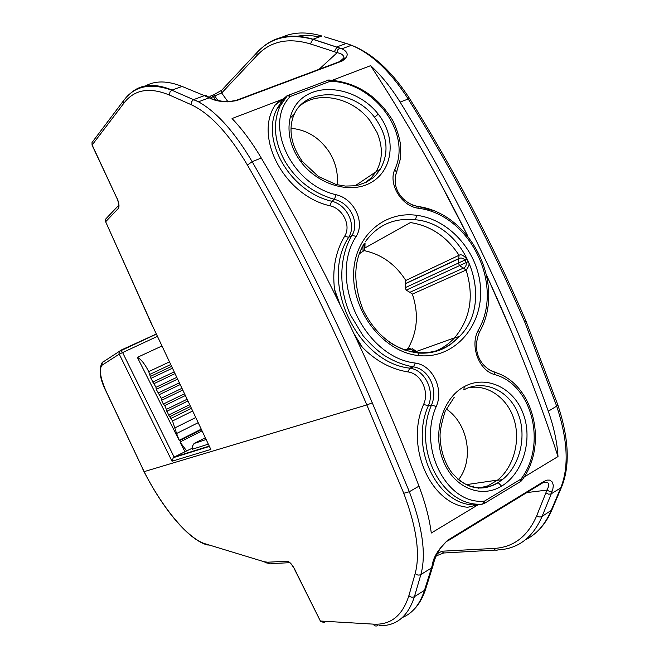 <?xml version="1.0" encoding="UTF-8"?>
<svg xmlns="http://www.w3.org/2000/svg" width="659" height="659" viewBox="0 0 659 659"><rect width="100%" height="100%" fill="white"/><g stroke="black" fill="none" stroke-linecap="round" stroke-linejoin="round"><path stroke-width="0.99" d="M232.05 118.529L283.461 98.908L232.05 118.529C242.29 129.238 252.035 142.402 261.269 158.012C321.345 259.934 377.352 376.528 418.976 486.144C425.327 502.965 429.429 518.592 431.283 533.032L478.261 504.679L431.283 533.032M467.857 236.194C437.79 175.607 405.384 118.76 370.613 65.653L332.293 80.274L370.613 65.653C394.453 102.054 417.336 140.482 439.256 180.937L467.906 236.26M486.746 275.586L511.573 331.848C529.268 374.057 544.746 415.631 558 456.555L524.037 477.05L558 456.555C538.716 397.039 514.967 336.741 486.762 275.668M488.64 369.567L497.66 373.323M357.071 340.225L362.376 347.309C375.885 361.008 391.059 369.205 407.905 371.915C420.912 373.398 429.577 391.397 423.63 404.387C404.881 446.225 430.5 504.028 467.692 507.273L477.561 504.852M282.727 99.451L279.498 101.124L275.231 104.987C253.526 137.088 284.433 195.657 329.97 205.789C343.084 208.59 351.42 225.922 344.583 236.309C335.505 251.697 332.161 269.383 334.541 289.383L336.774 297.992M279.498 101.124L282.126 99.624M396.965 171.101L395.474 175.533M467.692 507.273L478.442 504.646C439.66 509.3 408.662 449.718 428.309 405.845L423.63 404.387M407.905 371.915L409.799 368.159C424.907 369.93 435.08 390.779 428.309 405.845L431.513 405.013C412.097 449.232 442.461 507.801 482.627 504.094L484.505 501.095L483.978 503.665L520.165 481.778L520.981 479.077C547.052 445.154 532.604 384.568 494.588 374.559C478.838 370.506 469.579 345.522 478.319 330.134C504.539 284.82 469.826 214.373 418.21 208.228C401.347 206.135 387.945 183.663 394.856 169.379C412.18 132.978 373.661 81.873 330.134 81.288L290.248 96.511C263.254 123.9 290.932 184.512 336.123 194.743C353.957 198.647 365.358 222.165 356.165 236.392C327.721 279.432 364.229 357.45 415.327 363.068C432.642 365.201 444.084 389.172 436.242 406.504C417.575 448.515 447.28 505.453 484.505 501.095L520.981 479.077L521.59 480.675M409.799 368.159C356.956 362.582 319.088 281.665 348.677 237.298C356.692 225.048 347.013 204.619 331.683 201.234C290.281 191.86 260.47 140.276 276.887 109.048L283.658 98.759L286.78 95.959L279.935 106.346C272.612 123.464 274.284 141.743 284.943 161.2C296.303 180.278 312.786 193.005 334.393 199.364C350.283 202.988 359.888 222.8 352.013 235.387C339.336 256.104 338.116 287.95 350.44 314.953L362.936 335.588C370.416 344.155 377.343 350.637 383.744 355.036C393.234 361.099 403.119 365.045 413.415 366.882L409.799 368.159M334.541 289.383L339.92 304.392M354.114 333.932L362.376 347.309M329.97 205.789L331.683 201.234L334.393 199.364L336.123 194.743M275.231 104.987L284.062 98.397M417.691 206.292L431.917 210.229M494.588 374.559L494.316 372.137L488.426 369.427M478.442 504.646L482.619 504.094M436.242 406.504L431.513 405.013C438.392 389.321 428.795 368.999 413.415 366.882L415.327 363.068M327.482 80.167L328.726 80.036L330.134 81.288L329.805 80.11L328.907 79.97M412.485 205.04L417.814 206.473L418.21 208.228M363.661 250.519C381.248 254.11 395.301 264.094 405.82 280.454L405.112 287.736L406.257 290.133L466.251 262.529L465.032 259.992L466.852 259.069C463.582 255.272 460.971 254.012 459.035 255.288L458.367 263.114L459.611 265.709L463.458 268.089L409.865 292.308L412.361 294.095C418.877 313.692 417.46 331.774 408.119 348.339M405.82 280.454L459.035 255.288C446.851 236.639 430.648 225.732 410.425 222.569L365.168 247.833M363.43 250.914L364.419 249.259L364.303 244.316L365.028 243.113M360.959 249.876L362.952 246.54L363.06 251.516L359.699 252.998M407.756 348.833L409.486 348.199L407.089 348.916L406.002 350.506M415.59 352.087L415.672 352.754M412.361 294.095L466.102 270.042L463.45 268.089C465.584 267.241 466.514 265.388 466.251 262.529L468.121 261.714C469.851 263.452 469.175 266.228 466.102 270.042C474.225 296.196 470.386 318.783 454.595 337.795L454.306 338.108C448.911 343.916 442.626 348.249 435.451 351.107M418.869 355.596C452.609 359.229 481.177 328.652 480.625 291.731C480.559 254.827 451.011 219.661 416.867 215.336C382.706 210.46 352.639 238.459 353.619 276.648C354.097 314.796 385.153 352.532 418.869 355.596L418.234 353.043L417.089 352.54M501.598 486.153C480.329 499.184 453.194 487.083 443.013 460.188C432.428 433.441 442.098 398.365 464.29 386.602C486.326 374.469 514.111 388.003 523.353 414.091C532.95 439.915 522.966 473.327 501.598 486.153L498.262 482.676C481.334 492.413 465.674 488.854 451.291 472.017C444.364 462.033 440.632 450.377 440.097 437.049C439.742 431.909 441.423 423.325 445.138 411.323L454.24 397.237M300.932 161.826C283.016 138.299 285.561 107.277 306.666 95.127C327.663 82.729 361.05 91.84 378.25 114.147C395.804 136.191 393.81 167.856 373.093 181.291C352.631 195.056 318.528 185.583 300.932 161.826L302.234 161.208C286.822 139.296 290.685 121.915 294.194 114.378C305.825 86.881 353.109 88.677 374.567 117.302C387.533 135.202 389.469 152.451 380.391 169.042L375.869 175.105L373.068 177.773L366.437 182.148L358.628 185.006L354.377 185.805L345.431 186.069L336.181 184.536L318.297 176.431L302.506 161.57M479.513 332.029C506.59 284.4 470.666 213.178 417.814 206.473C404.601 203.895 390.952 190.467 396.446 172.304L394.856 169.379M405.112 287.736L465.032 259.992C462.89 257.974 460.847 257.504 458.895 258.6L405.656 283.543M418.341 352.68C434.767 353.529 448.524 348.067 459.587 336.312L459.595 336.304C495.37 301.303 467.198 224.06 415.335 219.752C394.14 217.577 377.426 224.974 365.185 241.96M468.121 261.714L466.852 259.069M410.903 351.873L413.481 352.079C405.12 350.621 397.138 347.334 389.543 342.21M407.015 350.827L412.863 351.478M409.486 348.199L412.633 350.242L413.382 351.56L415.944 351.873L415.203 350.563L416.735 351.939L413.514 351.815M416.002 351.881L417.304 352.516M464.29 386.602L463.837 389.881C483.401 379.049 508.262 389.856 517.661 412.567C527.381 435.204 520.182 465.699 502.372 479.653L497.99 482.685C483.912 490.502 470.402 489.233 457.453 478.871M364.163 243.616L364.303 244.316L362.952 246.54L362.788 246.071M472.363 486.803L473.615 486.062M406.257 290.133L409.865 292.308M407.83 348.809L406.611 350.695M437.238 553.667L441.934 551.212L493.739 548.445C513.369 547.464 527.702 536.541 536.747 515.676L545.899 492.817L548.576 494.192L550.973 493.929L552.777 489.555L553.313 485.559L552.473 482.174L549.894 480.131L547.127 480.098L543.724 481.523L447.799 540.158C438.4 549.038 433.227 557.382 432.279 565.191L431.497 567.959L420.879 574.533C426.373 554.425 422.534 526.821 409.354 491.713L372.286 402.871C336.395 318.767 296.361 238.369 252.166 161.677L261.269 158.012M493.739 548.445C494.785 550.199 496.12 550.693 497.743 549.944L499.258 549.828C518.674 548.403 532.925 537.324 542.011 516.598L551.295 493.756L560.702 487.924C569.112 467.066 567.794 439.874 556.756 406.356L524.737 322.004C491.013 243.756 452.148 169.371 408.127 98.85C390.565 71.543 371.684 53.684 351.469 45.257C372.508 53.478 391.866 71.221 409.544 98.496L400.112 102.079C391.092 87.515 381.264 75.373 370.613 65.645M400.112 102.079C458.722 197.239 511.203 306.797 548.296 411.257C553.947 427.287 557.184 442.387 558 456.555M262.381 47.464C275.619 35.924 292.489 33.172 313 39.227L341.939 48.791C348.866 52.292 348.916 56.386 342.079 61.065L236.556 100.621C225.378 102.582 216.267 101.651 209.241 97.812L204.397 95.654L193.853 99.534L198.458 101.791C216.696 112.005 234.596 131.973 252.166 161.677L247.422 165.038C291.319 241.342 331.115 321.304 366.832 404.931L372.286 402.871M281.492 37.439C293.057 32.003 306.526 31.533 321.897 36.014L312.778 39.309L310.414 43.939L334.335 51.707L336.988 46.88L346.337 43.445L351.469 45.257M543.378 482.487C549.087 481.449 550.257 483.986 546.904 490.098L549.614 491.408L552.349 490.947M433.647 563.305L432.279 565.191M334.335 51.707L337.128 52.695L337.77 49.812L339.871 47.885M319.096 69.294L337.128 52.695C341.543 53.478 343.8 55.199 343.891 57.877L340.991 60.702M236.556 100.621L227.124 101.75M210.806 98.446L209.282 96.873L207.091 96.848M525.355 539.845C536.377 534.457 544.902 524.836 550.94 510.989L560.702 487.924L561.666 486.836C570.167 465.724 568.931 438.556 557.967 405.334L548.296 411.257M525.898 320.884L524.737 322.004M205.501 544.416C185.945 537.382 161.669 506.203 144.033 471.671L366.832 404.931L403.761 493.278L409.354 491.713L418.976 486.144M402.468 617.458C412.55 613.397 419.882 604.361 424.47 590.357L431.497 567.959L432.765 566.394L433.573 563.577C434.388 559.45 436.678 554.318 440.434 548.189L445.797 542.192M378.999 625.655C396.158 626.289 407.97 616.618 414.42 596.659L424.47 590.357L425.722 588.808L432.765 566.394M145.532 85.909C155.392 80.489 167.584 80.662 182.106 86.444L204.397 95.654L206.638 95.703L208.203 97.367M129.444 94.295C139.897 84.097 154.115 82.688 172.098 90.061L182.106 86.444L185.797 87.968M441.934 551.212L443.037 552.497L444.537 552.95L495.346 550.067M209.101 446.135L174.116 457.082L173.284 457.692L172.024 461.234L210.822 449.422L152.509 325.9L210.822 449.422M174.116 457.082L192.28 448.178M174.133 457.066L122.508 352.351L120.515 350.374L119.353 351.404L119.007 353.422L119.238 354.13L157.312 336.419M102.483 362.359L103.265 361.602L102.17 362.565L102.038 365.201L119.238 354.13L172.024 461.234M106.264 218.45L105.58 219.167L105.646 221.745L118.332 208.475L118.521 205.336M217.94 100.53L214.645 95.909L221.679 92.993L221.638 90.308L222.585 89.286M211.053 95.712L209.002 97.614L211.053 95.712M227.956 101.758L221.679 92.993L256.994 55.48L256.928 52.605L221.638 90.308L213.5 94.921L214.645 95.909L213.219 96.436L211.432 95.489M205.995 439.561L194.076 443.482L192.527 446.085L192.148 449.29L208.186 444.191M184.841 451.604L180.006 442L201.926 430.928M201.316 429.652L179.363 440.723L137.36 357.367L161.85 346.041M210.592 98.323L213.129 96.469L211.877 95.506L212.692 95.102M186.728 451.011L180.006 442M179.363 440.723L176.596 433.498L198.062 422.749M137.36 357.367C141.092 359.237 144.881 363.99 148.728 371.627L150.936 378.365L155.969 387.294L156.232 389.345L161.274 398.291L161.529 400.326L163.333 404.058L164.775 405.557L168.63 415.038L172.526 420.969L176.596 433.498M337.128 184.677C338.306 173.259 335.67 162.353 329.22 151.949C319.59 137.673 306.872 129.807 291.064 128.324M458.507 479.76C474.464 459.587 468.03 423.416 446.225 408.975M344.583 236.309L348.677 237.298L352.013 235.387L356.165 236.392M287.761 95.291L286.78 95.959L287.406 95.629L290.248 96.511L288.93 95.193L287.761 95.291M478.599 488.195L488.006 485.807L497.594 480.09C513.723 467.165 520.783 440.616 514.036 419.404C507.521 397.995 487.405 383.752 468.121 387.887M365.119 182.774L371.141 177.963L376.034 171.752C382.78 160.063 383.11 146.949 377.014 132.41L370.02 120.754C352.631 97.466 318.248 90.324 300.166 105.671M521.739 480.477C548.782 444.734 533.732 383.192 494.316 372.137C482.19 367.829 471.02 352.779 479.39 332.26L478.319 330.134M407.089 348.916L415.203 350.555L412.081 348.52M416.867 215.336L415.335 219.752M497.99 482.685L502.364 479.653L497.323 480.312M374.567 117.302L378.25 114.147M545.899 492.817L546.904 490.098L526.805 492.586M536.747 515.676L538.938 516.936L541.344 516.911L551.896 509.909L561.674 486.828M557.786 404.815L526.022 321.164M415.186 573.511C416.941 575.183 418.844 575.521 420.879 574.533L414.42 596.659C412.435 597.639 410.59 597.309 408.877 595.662L415.186 573.511C420.376 554.005 416.57 527.258 403.761 493.278M446.818 541.509L447.799 540.158M543.724 481.523L542.579 482.932L447.585 541.039M339.558 61.633L340.225 61.023L342.079 61.065M105.58 219.167L118.258 205.806C118.867 204.389 118.422 201.868 116.915 198.252L92.161 144.972L123.793 103.315L123.628 100.621C134.189 86.041 150.244 82.556 171.793 90.184L198.45 101.791M191.085 104.641L191.53 101.717L193.54 99.666L171.793 90.184L170.03 91.807L169.412 95.036L191.085 104.641C209.949 113.381 228.722 133.513 247.422 165.038M349.179 44.384L324.648 36.846M409.906 99.072L409.544 98.496C453.557 168.869 492.38 243.089 526.014 321.155M294.367 568.972L320.365 621.025L373.266 624.131C390.63 625.243 402.501 615.753 408.877 595.662M102.038 365.201C98.834 369.065 100.234 377.813 106.223 391.462L144.123 471.63C162.122 507.356 187.947 538.724 205.114 543.766L263.995 561.699L267.62 562.209L287.135 561.229L290.306 562.975M324.426 622.401L320.834 621.734L320.365 621.025L294.557 568.981C291.953 564.178 289.474 561.592 287.135 561.229M123.793 103.315C134.107 89.566 149.313 86.807 169.412 95.036M116.948 197.922C119.09 202.972 119.551 206.489 118.332 208.475M152.377 325.983L105.646 221.745L152.509 325.9M297.711 36.154C304.409 35.059 311.583 35.331 319.253 36.97M256.994 55.48C270.322 41.204 288.131 37.357 310.414 43.939M373.266 624.131C374.378 625.968 375.836 626.47 377.632 625.63M205.114 543.766L208.112 545.182M263.995 561.699L267.241 563.231M267.62 562.209C268.625 563.849 269.959 564.293 271.615 563.56L288.667 562.753M294.557 568.981L291.163 563.873M123.628 100.621L124.691 99.237M106.223 391.462L106.148 391.528C99.847 379.246 98.52 369.592 102.17 362.565L119.37 351.371M106.148 391.528L142.525 468.31M92.96 141.248L92.021 142.492L92.169 145.384L116.824 198.071M351.486 45.257L341.922 48.791L312.778 39.309C289.268 33.131 270.651 37.563 256.928 52.605L257.966 51.517M320.834 621.734L320.183 621M120.597 350.333L156.199 334.072M215.732 99.962L213.219 96.436M148.728 371.627L169.355 361.931M179.157 440.294L201.119 429.223M194.076 443.482L205.188 437.84M175.096 427.806L195.624 417.584M172.526 420.969L192.543 411.059M171.241 418.308L191.291 408.407M170.071 416.546L190.41 406.529M168.63 415.038L189.561 404.741M166.826 411.307L187.807 401.026M166.57 409.288L186.991 399.305M164.775 405.557L185.237 395.581M163.333 404.058L184.405 393.81M161.529 400.326L182.65 390.095M161.274 398.291L181.826 388.357M159.47 394.56L180.072 384.634M158.036 393.077L179.24 382.879M156.232 389.345L177.493 379.164M155.969 387.294L176.661 377.409M154.165 383.563L174.899 373.686M152.74 382.096L174.083 371.948M150.936 378.365L172.328 368.233M150.664 376.297L171.488 366.453M150.013 374.296L170.607 364.584M328.742 80.027L287.406 95.629L279.927 106.346L276.887 109.048L282.744 99.443M458.722 258.798L405.483 283.732M459.002 258.485L405.755 283.428M360.481 253.04L359.476 253.6M406.661 349.328L404.684 350.053M454.603 337.795L416.323 351.494M414.898 352.005L413.687 352.441M466.284 484.645L497.594 480.09M355.992 185.204L376.034 171.752M520.874 481.334L521.59 480.683M328.734 80.036L329.805 80.11C356.585 82.375 377.615 95.901 392.863 120.671C396.405 127.904 398.876 135.383 400.277 143.11C400.754 152.04 400.721 157.559 400.17 159.659L396.619 171.917M454.306 338.108L459.595 336.304M365.045 243.171L364.88 248.468M411.727 351.749L410.104 351.684M375.902 171.958L380.391 169.05M290.825 117.434L294.194 114.378M364.221 243.525C353.438 261.195 353.026 283.263 362.977 309.722C375.803 335.184 394.222 349.624 418.234 353.043C430.607 353.891 441.596 350.86 451.184 343.957L459.587 336.312M198.441 101.799L209.232 97.812C214.068 100.283 227.717 102.318 228.113 101.758L236.169 100.366L341.667 60.842L344.879 58.223L343.891 57.877L340.695 60.76M551.896 509.909C548.156 518.625 543.346 525.75 537.456 531.286M425.722 588.808C422.889 597.672 418.86 604.665 413.646 609.789M209.257 446.464L173.284 457.692M142.426 468.335L144.024 471.655M92.054 145.169L92.021 142.492L123.62 100.621M443.919 552.885L436.192 555.932M156.241 334.162L119.345 351.412M105.597 219.134L105.531 221.869"/></g></svg>

